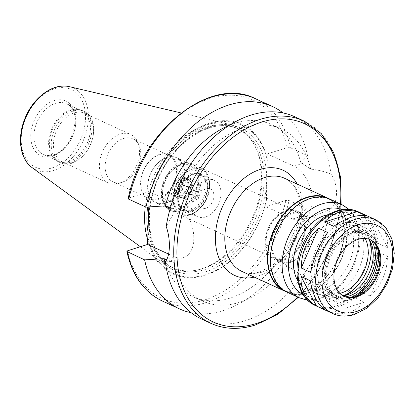 <?xml version="1.0" encoding="UTF-8"?>
<svg xmlns="http://www.w3.org/2000/svg" width="415" height="415" viewBox="0 0 415 415"><rect width="100%" height="100%" fill="white"/><g stroke="black" fill="none" stroke-linecap="round" stroke-linejoin="round"><path stroke-width="0.31" stroke-dasharray="2.08 1.56" d="M310.321 280.779L325.765 310.254M327.668 232.452L310.529 272.302M366.331 215.94L333.743 226.315M387.646 247.75C388.217 234.387 383.066 224.562 372.198 218.274L362.938 214.016C370.761 218.902 375.907 228.732 378.387 243.496L387.646 247.75L372.198 218.274M378.179 251.967C374.994 266.16 369.277 279.445 361.04 291.818L370.299 296.077C381.587 285.105 387.299 271.82 387.439 256.226L378.179 251.967L361.04 291.818M362.938 214.016L378.387 243.496M370.299 296.077L387.439 256.226M348.974 312.35C354.654 310.508 359.738 307.131 364.22 302.213L354.96 297.96C348.958 302.172 343.106 305.196 337.411 307.033C331.725 308.822 326.714 309.253 322.377 308.329L331.637 312.588C337.494 314.212 343.272 314.129 348.974 312.35M331.637 312.588L364.22 302.213M354.96 297.96L322.377 308.329M170.197 208.595L174.061 212.605L166.208 226.466M165.341 261.787L171.027 261.564L172.884 260.843L166.628 259.806M168.583 254.084L174.259 256.693A28.619 17.617 -107.7 0 0 183.586 257.565A28.619 17.617 -107.7 0 0 193.343 232.021A28.619 17.617 -107.7 0 0 175.55 203.9L148.871 191.637L128.992 197.965L128.204 198.546M148.793 206.919L148.871 191.637M201.628 319.078A111.355 76.521 114.7 0 0 245.633 320.613A111.355 76.521 114.7 0 0 330.075 209.342C338.35 202.188 338.744 186.055 330.942 174.02A111.355 76.521 114.7 0 0 294.655 116.729M172.884 260.843A94.651 65.046 114.7 0 0 202.24 300.979A94.651 65.046 114.7 0 0 309.491 217.351L314.544 215.873L330.075 209.342M165.642 264.018A94.651 65.046 114.7 0 0 192.923 296.694A94.651 65.046 114.7 0 0 299.557 215.525L301.202 216.277L309.491 217.351M191.191 312.728A111.355 76.521 114.7 0 0 306.249 208.439L299.557 215.525M147.683 240.14A82.403 56.627 114.7 0 0 205.565 275.192A82.403 56.627 114.7 0 0 266.077 202.447L265.974 206.737L285.852 200.409L289.053 200.533L306.249 208.439M148.041 237.691A81.631 56.098 114.7 0 0 205.876 274.616A81.631 56.098 114.7 0 0 266.435 199.999L266.077 202.447M330.942 174.02C324.499 171.509 317.745 169.875 310.669 169.113L302.494 163.489L300.844 162.732L307.541 155.646L290.339 147.74L287.139 147.616L267.265 153.944L293.945 166.208A28.619 17.617 72.3 0 1 311.738 194.329A28.619 17.617 72.3 0 1 301.98 219.872A28.619 17.617 72.3 0 1 292.653 219.001L265.974 206.737M267.265 153.944L266.435 199.999M147.735 239.823A77.781 53.452 114.7 0 0 164.132 264.075A77.781 53.452 114.7 0 0 195.278 270.43A77.781 53.452 114.7 0 0 201.259 268.899A77.781 53.452 114.7 0 0 253.181 215.826A77.781 53.452 114.7 0 0 253.591 143.585A77.781 53.452 114.7 0 0 228.489 124.085A77.781 53.452 114.7 0 0 145.266 206.789M148.165 232.613A76.723 52.726 114.7 0 0 172.464 267.556A76.723 52.726 114.7 0 0 196.881 270.124A76.723 52.726 114.7 0 0 202.779 268.614A76.723 52.726 114.7 0 0 253.996 216.262A76.723 52.726 114.7 0 0 254.4 145.001A76.723 52.726 114.7 0 0 236.555 128.136A76.723 52.726 114.7 0 0 147.595 206.992M267.39 160.953A81.631 56.098 114.7 0 0 209.554 124.028A81.631 56.098 114.7 0 0 148.995 198.645M267.161 158.229A82.403 56.627 114.7 0 0 209.279 123.182A82.403 56.627 114.7 0 0 148.767 195.922M307.541 155.646A111.355 76.521 114.7 0 0 283.04 112.942M300.844 162.732A94.651 65.046 114.7 0 0 271.991 124.697A94.651 65.046 114.7 0 0 229.433 125.263M310.669 169.113A94.651 65.046 114.7 0 0 281.313 128.982A94.651 65.046 114.7 0 0 174.061 212.605M286.008 291.631A51.221 35.202 114.7 0 0 304.755 291.709A51.221 35.202 114.7 0 0 342.282 246.863A51.221 35.202 114.7 0 0 328.753 198.65M283.186 289.836A50.775 34.896 114.7 0 0 284.7 290.599A50.775 34.896 114.7 0 0 304.766 291.299A50.775 34.896 114.7 0 0 342.24 245.732A50.775 34.896 114.7 0 0 327.124 198.329A50.775 34.896 114.7 0 0 325.552 197.675M307.707 292.653A50.775 34.896 114.7 0 0 345.181 247.081A50.775 34.896 114.7 0 0 330.06 199.677A50.775 34.896 114.7 0 0 277.147 231.238A50.775 34.896 114.7 0 0 287.642 291.952A50.775 34.896 114.7 0 0 307.707 292.653M287.455 292.357A51.221 35.202 114.7 0 0 307.697 293.063A51.221 35.202 114.7 0 0 345.498 247.096A51.221 35.202 114.7 0 0 330.247 199.273M297.794 280.706A40.089 27.546 114.7 0 0 306.81 288.996A40.089 27.546 114.7 0 0 322.647 289.551A40.089 27.546 114.7 0 0 352.231 253.575A40.089 27.546 114.7 0 0 340.295 216.153A40.089 27.546 114.7 0 0 328.135 214.7M332.939 294.276A40.089 27.546 114.7 0 0 362.523 258.306A40.089 27.546 114.7 0 0 350.587 220.879A40.089 27.546 114.7 0 0 308.812 245.794A40.089 27.546 114.7 0 0 317.096 293.727A40.089 27.546 114.7 0 0 332.939 294.276M369.973 239.605A31.177 21.424 114.7 0 0 369.563 239.408A31.177 21.424 114.7 0 0 337.073 258.789A31.177 21.424 114.7 0 0 343.516 296.066A31.177 21.424 114.7 0 0 343.931 296.248M377.261 247.091A34.575 23.759 114.7 0 0 376.545 245.058A34.575 23.759 114.7 0 0 346.006 237.738A34.575 23.759 114.7 0 0 326.854 278.724A34.575 23.759 114.7 0 0 351.879 297.846A34.575 23.759 114.7 0 0 352.351 297.69A34.575 23.759 114.7 0 0 354.358 296.912M351.842 299.334A36.188 24.869 114.7 0 0 378.547 266.855A36.188 24.869 114.7 0 0 367.773 233.074A36.188 24.869 114.7 0 0 330.06 255.567A36.188 24.869 114.7 0 0 337.54 298.836A36.188 24.869 114.7 0 0 351.842 299.334M375.554 244.336A36.188 24.869 114.7 0 0 365.127 231.855A36.188 24.869 114.7 0 0 327.414 254.348A36.188 24.869 114.7 0 0 334.895 297.617A36.188 24.869 114.7 0 0 349.197 298.115A36.188 24.869 114.7 0 0 351.157 297.41M371.425 240.435A33.854 23.261 114.7 0 0 364.152 233.982A33.854 23.261 114.7 0 0 328.877 255.023A33.854 23.261 114.7 0 0 335.87 295.496A33.854 23.261 114.7 0 0 345.503 296.813M369.127 239.279A33.854 23.261 114.7 0 0 361.947 232.965A33.854 23.261 114.7 0 0 326.672 254.006A33.854 23.261 114.7 0 0 333.665 294.479A33.854 23.261 114.7 0 0 343.132 295.822A37.858 26.015 114.7 0 1 341.81 296.279A37.858 26.015 114.7 0 1 314.378 275.026A37.858 26.015 114.7 0 1 335.901 230.118A37.858 26.015 114.7 0 1 369.127 239.279M346.904 300.699A40.089 27.546 114.7 0 0 376.488 264.723A40.089 27.546 114.7 0 0 364.552 227.301A40.089 27.546 114.7 0 0 322.777 252.216A40.089 27.546 114.7 0 0 331.061 300.144A40.089 27.546 114.7 0 0 346.904 300.699M370.439 241.572A40.089 27.546 114.7 0 0 357.938 224.261A40.089 27.546 114.7 0 0 316.163 249.176A40.089 27.546 114.7 0 0 324.447 297.104A40.089 27.546 114.7 0 0 340.29 297.659A40.089 27.546 114.7 0 0 345.731 295.324M359.437 283.378A40.089 27.546 114.7 0 0 370.299 259.754M365.133 238.454A34.077 23.416 114.7 0 0 354.716 229.583A34.077 23.416 114.7 0 0 321.386 251.578A34.077 23.416 114.7 0 0 326.392 291.195A34.077 23.416 114.7 0 0 339.906 293.327M290.63 261.6A25.906 17.804 114.7 0 0 310.015 237.126A25.906 17.804 114.7 0 0 300.377 213.549A25.906 17.804 114.7 0 0 275.036 230.268A25.906 17.804 114.7 0 0 278.844 260.387A25.906 17.804 114.7 0 0 290.63 261.6M290.609 262.358A26.726 18.364 114.7 0 0 310.332 238.371A26.726 18.364 114.7 0 0 302.374 213.424A26.726 18.364 114.7 0 0 274.528 230.035A26.726 18.364 114.7 0 0 280.047 261.99A26.726 18.364 114.7 0 0 290.609 262.358M284.732 259.655A26.726 18.364 114.7 0 0 304.454 235.668A26.726 18.364 114.7 0 0 296.497 210.721A26.726 18.364 114.7 0 0 268.645 227.332A26.726 18.364 114.7 0 0 274.17 259.282A26.726 18.364 114.7 0 0 284.732 259.655M284.752 258.628A25.611 17.601 114.7 0 0 303.656 235.642A25.611 17.601 114.7 0 0 296.03 211.733A25.611 17.601 114.7 0 0 269.34 227.648A25.611 17.601 114.7 0 0 274.637 258.27A25.611 17.601 114.7 0 0 284.752 258.628M189.795 214.97A25.611 17.601 114.7 0 0 202.027 205.845A25.611 17.601 114.7 0 0 208.968 190.755A25.611 17.601 114.7 0 0 201.068 168.075A25.611 17.601 114.7 0 0 174.378 183.995A25.611 17.601 114.7 0 0 179.674 214.617A25.611 17.601 114.7 0 0 189.795 214.97M190.703 214.14A24.277 16.683 114.7 0 0 202.302 205.498A24.277 16.683 114.7 0 0 208.88 191.191A24.277 16.683 114.7 0 0 201.394 169.694A24.277 16.683 114.7 0 0 176.095 184.784A24.277 16.683 114.7 0 0 181.111 213.808A24.277 16.683 114.7 0 0 190.703 214.14M190.999 214.275A24.277 16.683 114.7 0 0 208.916 192.493A24.277 16.683 114.7 0 0 201.685 169.828A24.277 16.683 114.7 0 0 176.391 184.919A24.277 16.683 114.7 0 0 181.407 213.943A24.277 16.683 114.7 0 0 190.999 214.275M191.108 209.86A19.484 13.389 114.7 0 0 205.487 192.373A19.484 13.389 114.7 0 0 199.688 174.181A19.484 13.389 114.7 0 0 179.379 186.294A19.484 13.389 114.7 0 0 183.409 209.591A19.484 13.389 114.7 0 0 191.108 209.86M192.285 210.4A19.484 13.389 114.7 0 0 206.665 192.913A19.484 13.389 114.7 0 0 200.86 174.72A19.484 13.389 114.7 0 0 180.556 186.833A19.484 13.389 114.7 0 0 184.582 210.13A19.484 13.389 114.7 0 0 192.285 210.4M192.27 210.913A20.045 13.773 114.7 0 0 207.064 192.928A20.045 13.773 114.7 0 0 201.093 174.217A20.045 13.773 114.7 0 0 180.209 186.672A20.045 13.773 114.7 0 0 184.348 210.638A20.045 13.773 114.7 0 0 192.27 210.913M205.503 216.998A20.045 13.773 114.7 0 0 220.292 199.008A20.045 13.773 114.7 0 0 214.327 180.297A20.045 13.773 114.7 0 0 193.437 192.757A20.045 13.773 114.7 0 0 197.582 216.718A20.045 13.773 114.7 0 0 205.503 216.998M205.716 208.273A10.582 7.273 114.7 0 0 213.901 195.89A10.582 7.273 114.7 0 0 206.048 188.794A10.582 7.273 114.7 0 0 198.64 204.906A10.582 7.273 114.7 0 0 205.716 208.273M196.969 196.975A2.786 1.914 114.7 0 0 199.024 194.479A2.786 1.914 114.7 0 0 198.199 191.88A2.786 1.914 114.7 0 0 197.058 191.855A2.786 1.914 114.7 0 0 195.112 196.093A2.786 1.914 114.7 0 0 195.87 196.938A2.786 1.914 114.7 0 0 196.969 196.975M181.635 189.925A2.786 1.914 114.7 0 0 183.689 187.43A2.786 1.914 114.7 0 0 182.859 184.831A2.786 1.914 114.7 0 0 179.96 186.558A2.786 1.914 114.7 0 0 180.535 189.888A2.786 1.914 114.7 0 0 181.635 189.925M181.485 196.088A9.467 6.505 114.7 0 0 188.467 187.596A9.467 6.505 114.7 0 0 185.65 178.761A9.467 6.505 114.7 0 0 175.789 184.644A9.467 6.505 114.7 0 0 177.745 195.958A9.467 6.505 114.7 0 0 181.485 196.088M185.157 197.779A9.467 6.505 114.7 0 0 192.145 189.287A9.467 6.505 114.7 0 0 189.328 180.447A9.467 6.505 114.7 0 0 179.462 186.33A9.467 6.505 114.7 0 0 181.417 197.649A9.467 6.505 114.7 0 0 185.157 197.779M185.111 199.833A11.693 8.035 114.7 0 0 193.105 181.236A11.693 8.035 114.7 0 0 177.9 186.076A11.693 8.035 114.7 0 0 185.111 199.833M182.906 198.821A11.693 8.035 114.7 0 0 190.9 180.224A11.693 8.035 114.7 0 0 175.695 185.064A11.693 8.035 114.7 0 0 182.906 198.821M182.942 197.281A10.022 6.889 114.7 0 0 190.34 188.286A10.022 6.889 114.7 0 0 187.352 178.927A10.022 6.889 114.7 0 0 176.909 185.157A10.022 6.889 114.7 0 0 178.979 197.141A10.022 6.889 114.7 0 0 182.942 197.281M180.001 195.927A10.022 6.889 114.7 0 0 187.398 186.932A10.022 6.889 114.7 0 0 184.416 177.579A10.022 6.889 114.7 0 0 173.968 183.809A10.022 6.889 114.7 0 0 176.043 195.787A10.022 6.889 114.7 0 0 180.001 195.927M179.7 208.252A23.385 16.071 114.7 0 0 196.954 174.212A23.385 16.071 114.7 0 0 169.585 173.444A23.385 16.071 114.7 0 0 163.251 187.222A23.385 16.071 114.7 0 0 179.7 208.252M181.122 210.981A25.611 17.601 114.7 0 0 200.02 188A25.611 17.601 114.7 0 0 192.394 164.091A25.611 17.601 114.7 0 0 170.041 172.858A25.611 17.601 114.7 0 0 163.1 187.954A25.611 17.601 114.7 0 0 171.001 210.628A25.611 17.601 114.7 0 0 181.122 210.981M180.385 210.644A25.611 17.601 114.7 0 0 199.288 187.658A25.611 17.601 114.7 0 0 191.663 163.749A25.611 17.601 114.7 0 0 181.189 163.515A25.611 17.601 114.7 0 0 163.266 202.499A25.611 17.601 114.7 0 0 170.264 210.291A25.611 17.601 114.7 0 0 180.385 210.644M179.513 209.518A24.833 17.067 114.7 0 0 197.836 187.232A24.833 17.067 114.7 0 0 190.444 164.05A24.833 17.067 114.7 0 0 180.292 163.816A24.833 17.067 114.7 0 0 162.913 201.617A24.833 17.067 114.7 0 0 169.699 209.176A24.833 17.067 114.7 0 0 179.513 209.518M165.704 203.168A24.833 17.067 114.7 0 0 184.027 180.883A24.833 17.067 114.7 0 0 176.634 157.7A24.833 17.067 114.7 0 0 150.759 173.133A24.833 17.067 114.7 0 0 155.89 202.826A24.833 17.067 114.7 0 0 165.704 203.168M165.544 202.681A24.386 16.761 114.7 0 0 183.539 180.795A24.386 16.761 114.7 0 0 176.276 158.027A24.386 16.761 114.7 0 0 150.868 173.185A24.386 16.761 114.7 0 0 155.905 202.344A24.386 16.761 114.7 0 0 165.544 202.681M158.364 199.376A24.386 16.761 114.7 0 0 176.359 177.49A24.386 16.761 114.7 0 0 169.097 154.728A24.386 16.761 114.7 0 0 143.689 169.885A24.386 16.761 114.7 0 0 148.726 199.039A24.386 16.761 114.7 0 0 158.364 199.376M158.125 198.645A23.717 16.299 114.7 0 0 175.628 177.361A23.717 16.299 114.7 0 0 168.563 155.215A23.717 16.299 114.7 0 0 143.849 169.958A23.717 16.299 114.7 0 0 148.752 198.318A23.717 16.299 114.7 0 0 158.125 198.645M122.42 182.232A23.717 16.299 114.7 0 0 122.741 182.123A23.717 16.299 114.7 0 0 139.341 146.018A23.717 16.299 114.7 0 0 132.862 138.802A23.717 16.299 114.7 0 0 108.144 153.545A23.717 16.299 114.7 0 0 113.046 181.905A23.717 16.299 114.7 0 0 122.42 182.232M118.913 183.425A26.726 18.364 114.7 0 0 119.276 183.306A26.726 18.364 114.7 0 0 137.982 142.62A26.726 18.364 114.7 0 0 130.678 134.491A26.726 18.364 114.7 0 0 102.832 151.101A26.726 18.364 114.7 0 0 108.351 183.056A26.726 18.364 114.7 0 0 118.913 183.425M72.905 162.27A26.726 18.364 114.7 0 0 85.672 152.751A26.726 18.364 114.7 0 0 92.908 137.002A26.726 18.364 114.7 0 0 84.67 113.337A26.726 18.364 114.7 0 0 56.819 129.947A26.726 18.364 114.7 0 0 62.343 161.902A26.726 18.364 114.7 0 0 72.905 162.27M71.842 163.235A28.282 19.438 114.7 0 0 85.35 153.161A28.282 19.438 114.7 0 0 93.012 136.494A28.282 19.438 114.7 0 0 84.292 111.448A28.282 19.438 114.7 0 0 54.816 129.029A28.282 19.438 114.7 0 0 60.663 162.846A28.282 19.438 114.7 0 0 71.842 163.235M69.995 162.39A28.282 19.438 114.7 0 0 90.869 137.007A28.282 19.438 114.7 0 0 82.45 110.603A28.282 19.438 114.7 0 0 77.584 109.384A28.282 19.438 114.7 0 0 52.975 128.183A28.282 19.438 114.7 0 0 54.728 159.101A28.282 19.438 114.7 0 0 58.821 162A28.282 19.438 114.7 0 0 69.995 162.39M68.911 161.471A27.836 19.132 114.7 0 0 89.453 136.488A27.836 19.132 114.7 0 0 81.164 110.504A27.836 19.132 114.7 0 0 76.381 109.301A27.836 19.132 114.7 0 0 52.155 127.804A27.836 19.132 114.7 0 0 53.883 158.24A27.836 19.132 114.7 0 0 57.908 161.087A27.836 19.132 114.7 0 0 68.911 161.471M332.887 313.61A51.559 35.431 114.7 0 0 353.258 314.321A51.559 35.431 114.7 0 0 391.309 268.054A51.559 35.431 114.7 0 0 375.959 219.919M315.244 305.497A51.559 35.431 114.7 0 0 335.621 306.208A51.559 35.431 114.7 0 0 373.666 259.94A51.559 35.431 114.7 0 0 358.316 211.811M174.259 256.693L167.027 258.996M175.55 203.9L167.001 206.623M210.887 323.337A111.355 76.521 114.7 0 0 254.893 324.872A111.355 76.521 114.7 0 0 337.068 224.94A111.355 76.521 114.7 0 0 303.915 120.988M162.379 301.036A111.355 76.521 114.7 0 0 289.053 200.533M127.706 250.753A109.124 74.991 114.7 0 0 204.963 299.843A109.124 74.991 114.7 0 0 285.852 200.409M293.945 166.208L302.494 163.489M292.653 219.001L301.202 216.277M32.137 167.65A44.996 30.923 114.7 0 0 53.613 170.441A44.996 30.923 114.7 0 0 87.451 127.099A44.996 30.923 114.7 0 0 69.362 86.668M204.813 269.548A76.723 52.726 114.7 0 0 261.429 200.694A76.723 52.726 114.7 0 0 238.589 129.07A76.723 52.726 114.7 0 0 158.634 176.759A76.723 52.726 114.7 0 0 174.492 268.489A76.723 52.726 114.7 0 0 204.813 269.548M205.949 271.732A78.502 53.95 114.7 0 0 259.65 146.863A78.502 53.95 114.7 0 0 157.55 179.368A78.502 53.95 114.7 0 0 205.949 271.732M287.139 147.616A109.124 74.991 114.7 0 0 209.881 98.531A109.124 74.991 114.7 0 0 128.992 197.965M290.339 147.74A111.355 76.521 114.7 0 0 255.407 98.687M297.638 297.036A109.124 74.991 114.7 0 0 340.43 203.957M254.338 277.127A57.903 39.793 114.7 0 0 257.565 276.245A57.903 39.793 114.7 0 0 295.9 237.489A57.903 39.793 114.7 0 0 297.13 184.047M262.13 272.11A51.221 35.202 114.7 0 0 299.931 226.144A51.221 35.202 114.7 0 0 284.68 178.326C293.125 182.211 298.188 190.905 299.874 204.403C300.818 215.655 298.582 227.228 293.172 239.113C287.709 250.541 280.54 259.468 271.664 265.896L259.951 271.908C253.083 273.988 247.06 273.822 241.888 271.405A51.221 35.202 114.7 0 0 262.13 272.11M299.215 297.763A51.221 35.202 114.7 0 0 319.457 298.468A51.221 35.202 114.7 0 0 357.258 252.502A51.221 35.202 114.7 0 0 342.007 204.683M303.059 294.598A46.771 32.142 114.7 0 0 322.497 295.713A46.771 32.142 114.7 0 0 357.185 253A46.771 32.142 114.7 0 0 342.105 209.658M332.778 300.751A47.102 32.37 114.7 0 0 365.003 225.827A47.102 32.37 114.7 0 0 303.744 245.332A47.102 32.37 114.7 0 0 332.778 300.751M54.209 154.717A27.836 19.132 114.7 0 0 74.752 129.734A27.836 19.132 114.7 0 0 66.462 103.745A27.836 19.132 114.7 0 0 37.454 121.045A27.836 19.132 114.7 0 0 43.207 154.333A27.836 19.132 114.7 0 0 54.209 154.717M52.689 156.092A30.067 20.662 114.7 0 0 73.258 108.274A30.067 20.662 114.7 0 0 34.155 120.718A30.067 20.662 114.7 0 0 52.689 156.092M52.404 167.831A42.792 29.408 114.7 0 0 81.677 99.766A42.792 29.408 114.7 0 0 26.021 117.487A42.792 29.408 114.7 0 0 52.404 167.831M183.586 257.565L171.027 261.564M192.923 296.694L202.24 300.979M301.98 219.872L314.544 215.873M140.379 246.723L164.132 264.075M181.142 112.953L228.489 124.085M254.4 145.001L253.591 143.585M196.881 270.124L195.278 270.43M172.464 267.556L174.492 268.489C149.789 258.327 141.505 216.469 157.887 179.82C173.771 140.535 213.502 116.112 238.589 129.07L236.555 128.136M271.991 124.697L281.313 128.982M298.323 297.353L314.565 277.448L327.565 254.416L336.586 229.552L341.114 204.268M284.7 290.599L287.642 291.952M327.124 198.329L330.06 199.677M307.411 300.045L320.909 298.603L332.285 292.949L342.588 283.819L351.049 271.996L356.993 258.452L359.935 244.316L359.598 230.719L355.925 218.747L349.077 209.414M306.81 288.996L317.096 293.727M340.295 216.153L350.587 220.879M343.516 296.066L344.336 296.445M369.563 239.408L370.388 239.787M378.081 248.896L376.545 245.058M356.262 296.357L352.351 297.69M334.895 297.617L337.54 298.836M365.127 231.855L367.773 233.074M333.665 294.479L335.87 295.496M361.947 232.965L364.152 233.982M324.447 297.104L331.061 300.144M357.938 224.261L364.552 227.301M278.844 260.387L326.392 291.195M300.377 213.549L354.716 229.583M274.17 259.282L280.047 261.99M296.497 210.721L302.374 213.424M179.674 214.617L274.637 258.27M201.068 168.075L296.03 211.733M208.88 191.191L208.968 190.755M202.302 205.498L202.027 205.845M181.111 213.808L181.407 213.943M201.394 169.694L201.685 169.828M183.409 209.591L184.582 210.13M199.688 174.181L200.86 174.72M184.348 210.638L197.582 216.718M201.093 174.217L214.327 180.297M195.112 196.093L198.64 204.906M197.058 191.855L206.048 188.794M180.535 189.888L195.87 196.938M182.859 184.831L198.199 191.88M177.745 195.958L181.417 197.649M185.65 178.761L189.328 180.447M183.497 197.732C189.448 195.792 193.343 186.309 190.355 181.205C189.307 179.513 187.798 178.829 185.827 179.15C180.53 179.098 174.549 191.45 178.191 195.89C179.954 198.012 181.729 198.629 183.497 197.732M176.043 195.787L178.979 197.141M184.416 177.579L187.352 178.927M163.251 187.222L163.1 187.954M169.585 173.444L170.041 172.858M170.264 210.291L171.001 210.628M191.663 163.749L192.394 164.091M162.913 201.617L163.266 202.499M180.292 163.816L181.189 163.515M155.89 202.826L169.699 209.176M176.634 157.7L190.444 164.05M148.726 199.039L155.905 202.344M169.097 154.728L176.276 158.027M113.046 181.905L148.752 198.318M132.862 138.802L168.563 155.215M139.341 146.018L137.982 142.62M122.741 182.123L119.276 183.306M62.343 161.902L108.351 183.056M84.67 113.337L130.678 134.491M92.908 137.002L93.012 136.494M85.672 152.751L85.35 153.161M58.821 162L60.663 162.846M82.45 110.603L84.292 111.448M53.883 158.24L54.728 159.101M76.381 109.301L77.584 109.384M81.164 110.504L66.462 103.745C83.078 108.974 73.683 149.903 53.483 154.65C49.65 155.822 46.221 155.718 43.207 154.333L57.908 161.087"/><path stroke-width="0.62" d="M301.062 276.52L310.321 280.779C312.796 295.542 317.947 305.367 325.765 310.254L316.505 305.995L301.062 276.52C300.491 289.883 305.637 299.708 316.505 305.995M327.668 232.452C319.425 244.824 313.714 258.109 310.529 272.302L301.269 268.043C301.404 252.45 307.116 239.165 318.409 228.193L327.668 232.452M357.066 211.681L366.331 215.94C357.133 214.249 346.271 217.704 333.743 226.315L324.483 222.056L357.066 211.681C344.829 208.589 333.966 212.049 324.483 222.056M301.269 268.043L318.409 228.193M341.114 204.268L340.476 176.806L333.707 152.637L321.226 133.537L303.915 120.988L294.655 116.729A111.355 76.521 114.7 0 0 166.208 226.466C170.783 239.528 170.383 255.666 165.341 261.787A111.355 76.521 114.7 0 0 201.628 319.078L210.887 323.337C224.546 329.458 239.455 329.992 255.619 324.94L277.697 314.342L298.323 297.353M166.628 259.806L164.065 258.659L144.643 259.889L126.912 251.485L127.706 250.753L147.579 244.43L168.583 254.084M128.733 199.19A111.355 76.521 114.7 0 1 255.407 98.687C210.53 75.348 141.795 130.191 128.204 198.546L128.733 199.19L145.935 207.095L165.357 205.866L170.197 208.595M147.579 244.43L148.793 206.919M164.065 258.659A94.651 65.046 114.7 0 0 165.642 264.018M144.643 259.889A111.355 76.521 114.7 0 0 179.581 308.942A111.355 76.521 114.7 0 0 191.191 312.728M145.266 206.789A77.781 53.452 114.7 0 0 147.735 239.823M147.595 206.992A76.723 52.726 114.7 0 0 148.165 232.613M283.04 112.942A111.355 76.521 114.7 0 0 272.603 106.593A111.355 76.521 114.7 0 0 145.935 207.095M229.433 125.263A94.651 65.046 114.7 0 0 165.357 205.866M328.753 198.65A51.221 35.202 114.7 0 0 327.305 197.924A51.221 35.202 114.7 0 0 273.931 229.76A51.221 35.202 114.7 0 0 284.519 291.003A51.221 35.202 114.7 0 0 286.008 291.631M325.552 197.675A50.775 34.896 114.7 0 0 274.206 229.889A50.775 34.896 114.7 0 0 283.186 289.836M349.077 209.414L342.007 204.683L330.247 199.273A51.221 35.202 114.7 0 0 276.867 231.114A51.221 35.202 114.7 0 0 287.455 292.357L299.215 297.763L307.411 300.045M328.135 214.7A40.089 27.546 114.7 0 0 298.52 241.068A40.089 27.546 114.7 0 0 297.794 280.706M356.661 296.875A31.177 21.424 114.7 0 0 379.668 268.894A31.177 21.424 114.7 0 0 370.388 239.787A31.177 21.424 114.7 0 0 337.893 259.168A31.177 21.424 114.7 0 0 344.336 296.445A31.177 21.424 114.7 0 0 356.661 296.875M343.931 296.248A31.177 21.424 114.7 0 0 355.837 296.497A31.177 21.424 114.7 0 0 356.262 296.357A31.177 21.424 114.7 0 0 378.081 248.896A31.177 21.424 114.7 0 0 369.973 239.605M354.358 296.912A34.575 23.759 114.7 0 0 377.261 247.091M351.157 297.41A36.188 24.869 114.7 0 0 375.554 244.336M345.503 296.813A33.854 23.261 114.7 0 0 349.248 295.962A33.854 23.261 114.7 0 0 372.136 272.152A33.854 23.261 114.7 0 0 371.425 240.435M370.154 260.48A37.858 26.015 114.7 0 1 359.893 282.797A37.858 26.015 114.7 0 1 343.132 295.822A33.854 23.261 114.7 0 0 347.044 294.946A33.854 23.261 114.7 0 0 369.973 271.031A33.854 23.261 114.7 0 0 369.127 239.279A37.858 26.015 114.7 0 1 370.154 260.48L370.299 259.754A40.089 27.546 114.7 0 0 370.439 241.572M345.731 295.324A40.089 27.546 114.7 0 0 359.437 283.378L359.893 282.797M339.906 293.327A34.077 23.416 114.7 0 0 341.893 292.788A34.077 23.416 114.7 0 0 364.474 269.926A34.077 23.416 114.7 0 0 365.133 238.454M375.959 219.919A51.559 35.431 114.7 0 0 322.232 251.967A51.559 35.431 114.7 0 0 332.887 313.61C339.678 316.619 346.95 316.899 354.711 314.456L367.208 308.029L378.324 297.488L387.045 283.896L392.538 268.619L394.25 253.145L391.947 238.962L385.691 227.446L375.959 219.919L358.316 211.811A51.559 35.431 114.7 0 0 304.589 243.854A51.559 35.431 114.7 0 0 315.244 305.497L332.887 313.61M167.027 258.996L165.715 259.417M303.915 120.988A111.355 76.521 114.7 0 0 187.876 190.2A111.355 76.521 114.7 0 0 210.887 323.337M127.441 251.983A111.355 76.521 114.7 0 0 162.379 301.036L179.581 308.942M181.142 112.953L69.362 86.668A44.996 30.923 114.7 0 0 26.529 116.024A44.996 30.923 114.7 0 0 32.137 167.65L140.379 246.723M340.43 203.957A109.124 74.991 114.7 0 0 265.206 121.061A109.124 74.991 114.7 0 0 177.013 246.536A109.124 74.991 114.7 0 0 256.413 323.493A109.124 74.991 114.7 0 0 297.638 297.036M297.13 184.047A57.903 39.793 114.7 0 0 222.72 206.219A57.903 39.793 114.7 0 0 254.338 277.127M327.305 197.924L284.68 178.326A51.221 35.202 114.7 0 0 231.3 210.161A51.221 35.202 114.7 0 0 241.888 271.405L284.519 291.003M342.007 204.683A51.221 35.202 114.7 0 0 288.627 236.519A51.221 35.202 114.7 0 0 299.215 297.763M342.105 209.658A46.771 32.142 114.7 0 0 294.349 239.149A46.771 32.142 114.7 0 0 303.059 294.598M356.298 311.561A47.102 32.37 114.7 0 0 388.523 236.643A47.102 32.37 114.7 0 0 327.264 256.143A47.102 32.37 114.7 0 0 356.298 311.561M126.912 251.485C132.183 275.591 144.005 292.108 162.379 301.036M255.407 98.687L272.603 106.593M358.316 211.811C339.703 202.753 313.916 218.741 303.142 243.667C291.667 267.94 296.476 297.353 315.244 305.497M69.362 86.668C53.063 82.383 32.344 98.116 24.454 119.728C17.093 138.366 20.122 159.215 32.137 167.65"/></g></svg>
